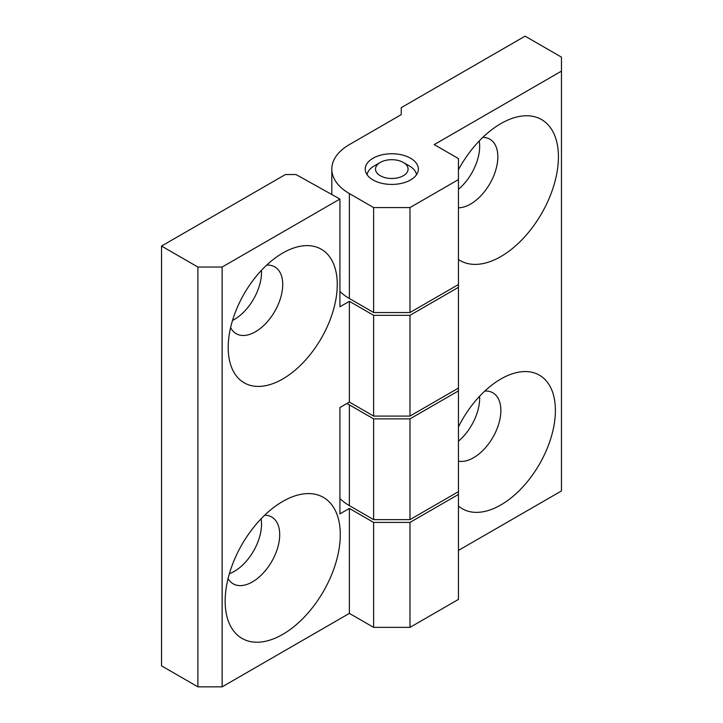 <?xml version="1.0" encoding="UTF-8"?>
<svg xmlns="http://www.w3.org/2000/svg" width="723" height="723" viewBox="0 0 723 723"><rect width="100%" height="100%" fill="white"/><g stroke="black" fill="none" stroke-linecap="round" stroke-linejoin="round"><path stroke-width="1.08" d="M409.977 522.422L458.454 494.442L458.454 599.394L409.977 627.374L409.977 522.422L373.619 522.422L349.381 508.432L349.381 613.384L373.619 627.374L409.977 627.374M222.133 686.85L222.133 267.04L339.927 199.033L296.005 174.541L285.395 174.541L161.536 246.055L161.536 665.856L197.894 686.85L222.133 686.85L349.381 613.384M349.381 508.432L339.927 513.89L339.927 407.537L349.381 402.078L373.619 416.077L409.977 416.077L409.977 315.318L458.454 287.329L458.454 390.89L409.977 418.87L409.977 519.629L458.454 491.64L458.454 494.442M409.977 416.077L458.454 388.088M339.927 199.033L339.927 306.787L349.381 301.328L349.381 402.078M409.977 315.318L373.619 315.318L349.381 301.328M458.454 284.537L458.454 179.584L409.977 207.573L409.977 312.526L458.454 284.537L458.454 287.329M197.894 686.85L197.894 267.04L161.536 246.055M222.133 267.04L197.894 267.04M261.464 270.312A38.563 22.259 -60 0 1 234.252 319.521A38.563 22.259 -60 0 1 232.508 320.461M261.084 518.807A38.563 22.259 -60 0 1 234.252 571.405A38.563 22.259 -60 0 1 229.39 573.71M373.619 627.374L373.619 522.422M373.619 416.077L373.619 315.318M228.07 578.617A38.563 22.259 120 0 0 233.149 583.804A38.563 22.259 120 0 0 271.712 561.545A38.563 22.259 120 0 0 271.712 517.017A38.563 22.259 120 0 0 264.672 515.21M230.61 327.582A38.563 22.259 120 0 0 236.177 333.674A38.563 22.259 120 0 0 274.74 311.405A38.563 22.259 120 0 0 274.74 266.877A38.563 22.259 120 0 0 266.679 265.106M282.729 253.05A77.126 44.528 -60 0 1 337.261 284.537A77.126 44.528 -60 0 1 282.729 378.988A77.126 44.528 -60 0 1 228.197 347.501A77.126 44.528 -60 0 1 282.729 253.05L282.729 253.05M282.729 501.437A81.41 47.004 -60 0 1 340.289 534.668A81.41 47.004 -60 0 1 282.729 634.378A81.41 47.004 -60 0 1 225.16 601.138A81.41 47.004 -60 0 1 282.729 501.437L282.729 501.437M410.583 158.247A26.561 15.337 180 0 1 418.364 169.092A26.561 15.337 180 0 1 391.794 184.428A26.561 15.337 180 0 1 365.232 169.092A26.561 15.337 180 0 1 381.636 154.921A26.561 15.337 180 0 1 410.583 158.247M409.977 207.573L373.619 207.573L349.381 193.574A59.982 34.632 180 0 1 331.812 169.092A59.982 34.632 180 0 1 349.381 144.6L401.247 114.65L401.247 107.655L525.106 36.15L561.464 57.144L561.464 71.134L434.216 144.6L458.454 158.59L458.454 179.584M458.454 491.64L458.454 390.89M409.977 418.87L373.619 418.87L349.381 404.88L349.381 505.63L373.619 519.629L409.977 519.629M349.381 505.63A59.982 34.632 180 0 1 339.927 498.545M349.381 193.574L349.381 298.527L373.619 312.526L409.977 312.526M349.381 298.527A59.982 34.632 180 0 1 339.927 291.432M458.454 550.411L561.464 490.944L561.464 71.134M479.602 396.249A38.563 22.259 -60 0 1 458.454 441.175M479.222 140.985A38.563 22.259 -60 0 1 458.454 189.29M349.381 404.88A59.982 34.632 180 0 1 347.031 403.443M373.619 519.629L373.619 418.87M373.619 312.526L373.619 207.573M458.454 207.79A38.563 22.259 120 0 0 470.565 204.076A38.563 22.259 120 0 0 495.761 170.095A38.563 22.259 120 0 0 489.851 139.196A38.563 22.259 120 0 0 482.81 137.388M458.454 461.147A38.563 22.259 120 0 0 473.601 457.704A38.563 22.259 120 0 0 498.789 423.723A38.563 22.259 120 0 0 492.878 392.824A38.563 22.259 120 0 0 484.817 391.044M458.454 426.868A77.126 44.528 -60 0 1 500.867 378.997A77.126 44.528 -60 0 1 555.4 410.474A77.126 44.528 -60 0 1 500.867 504.934A77.126 44.528 -60 0 1 458.454 506.037M458.454 169.634A81.41 47.004 -60 0 1 500.867 123.606A81.41 47.004 -60 0 1 558.427 156.846A81.41 47.004 -60 0 1 500.867 256.548A81.41 47.004 -60 0 1 458.454 259.503M416.529 174.686A24.853 14.352 0 0 0 415.815 172.399A24.853 14.352 0 0 0 409.372 165.938L403.307 162.44A16.286 9.399 0 0 0 380.28 162.44A16.286 9.399 0 0 0 387.564 178.165A16.286 9.399 0 0 0 407.537 166.679A16.286 9.399 0 0 0 403.307 162.44M380.28 162.44L374.225 165.938A24.853 14.352 0 0 0 367.067 174.686M331.812 169.092L331.812 194.505"/></g></svg>
